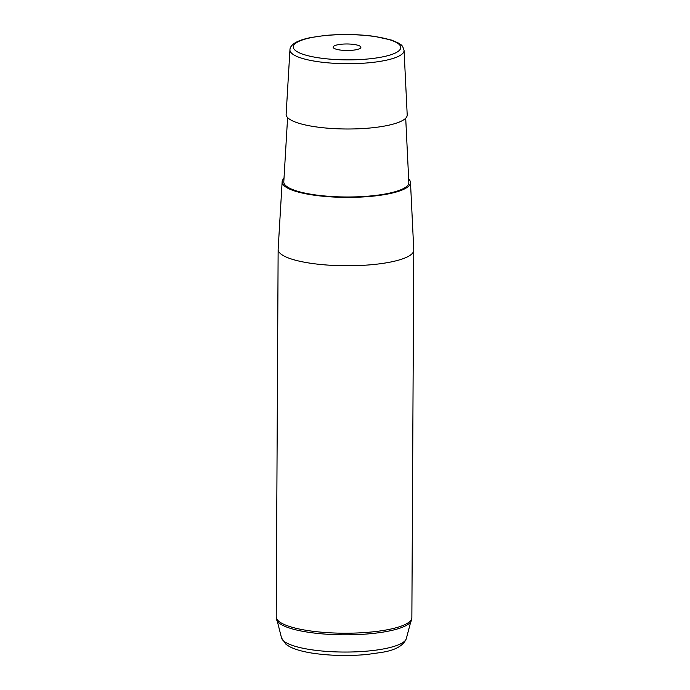 <?xml version="1.0" encoding="UTF-8"?>
<svg xmlns="http://www.w3.org/2000/svg" width="690" height="690" viewBox="0 0 690 690"><rect width="100%" height="100%" fill="white"/><g stroke="black" fill="none" stroke-linecap="round" stroke-linejoin="round"><path stroke-width="1.03" d="M286.134 114.264A60.539 14.231 0.3 0 0 315.925 126.874A60.539 14.231 0.3 0 0 376.999 127.227A60.539 14.231 0.3 0 0 407.204 114.894L404.064 50.413A57.063 13.421 -179.7 0 1 375.593 62.04A57.063 13.421 -179.7 0 1 318.03 61.695A57.063 13.421 -179.7 0 1 289.947 49.809L286.134 114.264M405.711 118.206L408.834 182.427A62.523 14.706 -179.7 0 1 377.637 195.167A62.523 14.706 -179.7 0 1 314.562 194.796A62.523 14.706 -179.7 0 1 283.797 181.772L287.601 117.585M283.995 178.374A64.179 15.094 0.3 0 0 282.141 181.763A64.179 15.094 0.3 0 0 313.717 195.132A64.179 15.094 0.3 0 0 378.474 195.512A64.179 15.094 0.3 0 0 410.49 182.436A64.179 15.094 0.3 0 0 408.67 179.02M410.49 182.436L413.776 249.97A67.818 15.948 -179.7 0 1 413.784 250.168A67.818 15.948 -179.7 0 1 379.569 263.83A67.818 15.948 -179.7 0 1 311.518 263.382A67.818 15.948 -179.7 0 1 278.139 249.461A67.818 15.948 -179.7 0 1 278.148 249.263L282.141 181.763M360.87 47.179A13.852 3.26 -179.7 0 1 360.879 47.308A13.852 3.26 -179.7 0 1 347.277 50.491A13.852 3.26 -179.7 0 1 333.175 47.291A13.852 3.26 -179.7 0 1 333.166 47.162A13.852 3.26 -179.7 0 1 346.768 43.979A13.852 3.26 -179.7 0 1 360.87 47.179M319.72 57.986A53.76 12.644 0.3 0 0 393.335 53.88A53.76 12.644 0.3 0 0 374.325 36.484A53.76 12.644 0.3 0 0 300.711 40.589A53.76 12.644 0.3 0 0 319.72 57.986M406.315 638.63C403.512 645.693 395.284 650.282 381.622 652.404L366.83 654.5C348.89 656.112 331.45 655.767 314.493 653.465C303.859 651.972 295.562 649.704 289.61 646.668L286.083 644.408L281.537 637.974A62.523 14.697 0.3 0 0 312.182 649.859A62.523 14.697 0.3 0 0 406.315 638.63L411.861 617.619L413.784 250.168M281.537 637.974L276.216 616.912A67.818 15.948 0.3 0 0 309.594 630.832A67.818 15.948 0.3 0 0 377.646 631.29A67.818 15.948 0.3 0 0 411.861 617.619M276.569 619.611A67.594 15.896 0.3 0 0 309.698 632.454A67.594 15.896 0.3 0 0 411.481 620.319M404.064 50.413C402.011 43.427 400.649 45.238 398.156 42.901L391.558 40.098L374.782 36.423C358.481 34.207 341.748 33.913 324.593 35.526L310.845 37.545C304.488 38.812 299.486 40.434 295.846 42.409C291.956 44.678 289.99 47.144 289.947 49.809M276.216 616.912L278.139 249.461"/></g></svg>
